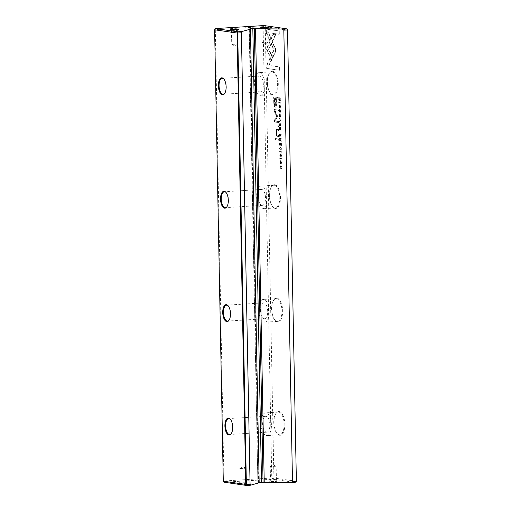 <?xml version="1.0" encoding="UTF-8"?>
<svg xmlns="http://www.w3.org/2000/svg" width="511" height="511" viewBox="0 0 511 511"><rect width="100%" height="100%" fill="white"/><g stroke="black" fill="none" stroke-linecap="round" stroke-linejoin="round"><path stroke-width="0.38" stroke-dasharray="2.56 1.92" d="M280.973 120.513L279.421 121.707L279.415 121.158L280.724 120.219L279.37 118.967L279.357 118.399L280.961 119.951L280.59 120.539L280.961 119.951M271.763 60.043L266.723 48.813L273.621 34.186L275.78 34.492L268.882 49.12L272.778 57.813L271.379 60.068L272.778 57.813M272.395 57.839L268.499 49.145L275.397 34.518L273.244 34.211L267.374 46.635L267.758 46.616L266.346 48.832L271.379 60.068M266.729 48.813L266.346 48.832M267.47 51.343L267.847 51.317L267.47 51.336M266.32 29.07L279.242 30.935L279.306 34.25L268.531 32.698L271.092 38.421L270.064 40.612L266.384 32.417L266.32 29.07L265.944 29.095L266.007 32.442L266.384 32.417M275.895 50.084L275.64 51.611L272.983 57.251L271.858 54.747L274.171 49.848L271.68 44.265L272.714 42.074L275.895 50.084M278.974 110.791L279.274 112.209L278.808 110.817L279.977 109.277L279.472 109.29L280.437 111.002L280.009 112.331L280.392 112.305L280.635 110.951L279.983 109.82L279.485 109.839L280.252 110.976L280.047 112.331L280.814 110.976L279.977 109.277L279.191 110.791L279.651 112.19L279.357 110.766L279.983 109.82L279.357 110.766M279.689 135.575L279.664 134.246L281.242 134.476L281.248 134.981L280.558 134.885L280.149 136.884L279.689 135.575L279.313 135.6L279.824 136.91L280.2 136.884L279.766 136.903L280.181 134.904L280.871 135.006L280.858 134.495L279.287 134.272L279.313 135.6M280.641 103.209L279.063 102.986L279.051 102.475L280.628 102.698L280.641 103.209L280.258 103.235L280.628 102.698M281.408 143.061L281.452 145.469L281.229 143.54L280.692 143.463L280.539 145.213L280.501 143.438L280.022 143.367L279.875 145.201L279.83 142.831L281.408 143.061L279.83 142.831M279.274 115.39L280.06 113.761L280.903 115.62L280.245 117.249L278.897 115.409L279.868 117.268L280.526 115.646L279.683 113.787L278.897 115.409M279.773 139.765L279.747 138.417L281.318 138.647L281.331 139.158L280.616 139.056L281.369 141.343L280.565 140.442L280.207 141.087L279.773 139.765L279.389 139.79L279.824 141.113L280.245 141.093L279.824 141.113L280.188 140.468L280.993 141.368L280.239 139.075L280.948 139.177L280.941 138.673L279.364 138.443L279.389 139.79M281.165 154.431L281.67 155.395L281.216 156.768L280.456 154.367L280.482 156.532L280.041 155.203L280.456 153.83L281.248 156.245L280.871 156.264L280.041 153.849L280.456 153.83L279.664 155.229L280.079 156.558L280.079 154.392L280.884 156.794L281.267 156.768L280.839 156.794L281.286 155.421L280.775 153.913L280.846 156.264L281.484 155.357L280.782 154.456M267.017 65.121L270.396 57.935L271.52 60.439L269.169 65.427L279.932 66.979L279.996 70.301L267.081 68.436L267.017 65.121L266.633 65.14L266.697 68.461L267.081 68.436M296.38 481.279L273.909 478.034L265.241 26.649L287.712 29.893M279.166 411.559A11.894 5.397 -93.6 0 0 276.01 413.367A11.894 5.397 -93.6 0 0 277.281 433.794A11.894 5.397 -93.6 0 0 284.748 426.762A11.894 5.397 -93.6 0 0 279.166 411.559M274.809 184.733A11.894 5.397 -93.6 0 0 271.654 186.534A11.894 5.397 -93.6 0 0 272.925 206.968A11.894 5.397 -93.6 0 0 280.392 199.935A11.894 5.397 -93.6 0 0 274.809 184.733M276.988 298.143A11.894 5.397 -93.6 0 0 273.832 299.951A11.894 5.397 -93.6 0 0 275.103 320.384A11.894 5.397 -93.6 0 0 282.57 313.352A11.894 5.397 -93.6 0 0 276.988 298.143M272.631 71.316A11.894 5.397 -93.6 0 0 269.476 73.124A11.894 5.397 -93.6 0 0 270.747 93.558A11.894 5.397 -93.6 0 0 278.214 86.525A11.894 5.397 -93.6 0 0 272.631 71.316M274.107 102.302L274.005 96.969L278.227 97.575L278.252 98.891L276.394 98.623L276.47 102.698C276.604 105.873 276.227 107.361 275.34 107.176L274.362 105.694L274.107 102.302L273.724 102.328L273.985 105.713L274.963 107.201L275.512 107.182L274.963 107.201C275.844 107.387 276.227 105.892 276.093 102.717L276.017 98.649L277.875 98.917L277.85 97.601L273.621 96.994L273.724 102.328M281.58 152.233L280.002 152.003L279.996 151.492L281.574 151.722L281.203 152.252L281.574 151.722M278.98 98.764L278.961 97.69L280.539 97.92L280.405 100.501L279.83 100.891L279.147 100.13L278.98 98.764L278.604 98.783L278.763 100.156L279.453 100.916L280.022 100.526L280.156 97.946L278.584 97.716L278.604 98.783M280.405 100.501L279.453 100.916L280.405 100.501M277.403 116.649L275.365 121.018L278.655 121.49L278.674 122.538L274.516 121.944L274.496 120.89L276.815 116.074L274.298 110.555L274.279 109.495L278.431 110.095L278.457 111.143L275.161 110.67L277.384 115.665L277.403 116.649L277.019 116.668L277 115.69L274.784 110.689L278.073 111.168L278.054 110.114L273.902 109.52L273.922 110.574L276.432 116.093L274.12 120.915L274.139 121.963L278.291 122.563L278.271 121.516L274.982 121.037L277.019 116.668M279.702 148.497L279.996 149.921L279.536 148.522L280.705 146.983L280.194 147.002L281.159 148.707L280.737 150.036L281.114 150.01L281.357 148.663L280.705 147.526L280.207 147.545L280.98 148.682L280.769 150.036L281.152 150.01L281.542 148.688L280.705 146.983L279.913 148.497L280.379 149.895L280.079 148.477L280.705 147.526L280.079 148.477M279.555 128.734L279.53 127.386L281.107 127.616L281.12 128.127L280.405 128.018L281.159 130.311L280.354 129.411L279.996 130.056L279.555 128.734L279.178 128.759L279.613 130.081L280.034 130.056L279.613 130.081L279.971 129.436L280.782 130.331L280.028 128.044L280.737 128.146L280.731 127.641L279.153 127.411L279.178 128.759M280.181 162.3L280.961 160.678L281.804 162.53L281.031 164.152L280.181 162.3L279.798 162.319L280.769 164.178L281.427 162.555L280.584 160.697L279.798 162.319M281.714 159.062L280.137 158.832L280.124 158.321L281.702 158.551L281.714 159.062L281.331 159.081L281.702 158.551M281.031 123.438L281.076 125.847L280.852 123.918L280.315 123.841L280.162 125.591L280.13 123.815L279.645 123.745L279.498 125.578L279.453 123.208L281.031 123.438L279.453 123.208M281.842 165.992L281.855 166.465L280.52 166.273L281.9 168.981L280.328 168.758L280.315 168.298L281.606 168.483L280.271 165.762L281.842 165.992L280.271 165.762M279.025 139.03L279.051 140.263L275.787 139.79L275.761 138.558L279.025 139.03L275.761 138.558M280.22 105.413L280.724 106.377L280.277 107.744L279.517 105.349L279.115 105.368L279.894 107.77L280.322 107.751L279.894 107.77L280.347 106.403L279.856 104.896L279.907 107.246L279.095 104.832L279.843 105.266L280.309 107.221L279.907 107.246L280.539 106.333L279.843 105.432M279.102 106.186L279.517 104.806L278.719 106.205L279.159 107.54L278.891 106.186L279.517 105.349L279.536 107.514L279.102 106.186L278.719 106.205M278.763 125.361L278.789 126.798L278.297 126.728L278.265 125.291L278.763 125.361L278.265 125.291M277.301 129.43L278.846 129.653L278.865 130.912L277.166 130.752L278.489 130.937L278.463 129.679L276.924 129.455M276.189 129.245L276.208 130.477L276.604 130.612L276.215 133.345C276.253 135.268 276.598 136.277 277.249 136.367L278.597 136.558L278.572 135.326L277.294 135.14L276.515 133.096C276.508 131.544 276.745 130.765 277.23 130.752L277.614 130.733C277.128 130.739 276.885 131.519 276.892 133.071L277.677 135.121L278.955 135.306L278.974 136.539L277.633 136.341C276.975 136.252 276.63 135.249 276.598 133.326L276.988 130.586L276.592 130.452L276.566 129.219M263.095 26.636L271.763 478.021L223.978 480.992L215.31 29.606L263.095 26.636L264.149 25.85L265.241 26.649M277.026 480.972A3.986 0.332 178.9 0 1 277.447 481.094A3.986 0.332 178.9 0 1 273.487 481.528A3.986 0.332 178.9 0 1 269.508 481.241A3.986 0.332 178.9 0 1 272.702 480.883A3.986 0.332 178.9 0 1 277.026 480.972M239.57 483.304A3.986 0.332 -1.1 0 0 244.213 483.387A3.986 0.332 -1.1 0 0 247.081 482.978A3.986 0.332 -1.1 0 0 243.102 482.748A3.986 0.332 -1.1 0 0 239.142 483.131A3.986 0.332 -1.1 0 0 239.57 483.304M224.118 482.224L272.708 479.203L295.077 482.429M259.166 482.441L257.876 482.576L249.291 28.967M259.173 482.786L257.998 482.62M214.952 28.91L215.31 29.606M223.978 480.992L223.652 481.879M273.909 478.034L272.848 478.82L271.763 478.021M272.848 478.82L272.708 479.203M231.342 433.475A7.972 3.615 -93.6 0 0 231.496 433.258A7.972 3.615 -93.6 0 0 230.646 419.569A7.972 3.615 -93.6 0 0 230.467 419.371M266.384 432.165A7.972 3.615 -93.6 0 0 266.729 432.178A7.972 3.615 -93.6 0 0 269.846 424.002A7.972 3.615 -93.6 0 0 265.739 416.273A7.972 3.615 -93.6 0 0 262.603 424.079A7.972 3.615 -93.6 0 0 266.384 432.165M266.448 435.57A11.383 5.167 -93.6 0 0 266.94 435.589A11.383 5.167 -93.6 0 0 271.418 424.443A11.383 5.167 -93.6 0 0 266.014 412.888A11.383 5.167 -93.6 0 0 265.528 412.869A11.383 5.167 -93.6 0 0 261.044 424.015A11.383 5.167 -93.6 0 0 266.448 435.57M278.719 412.096A11.383 5.167 86.4 0 1 284.122 423.651A11.383 5.167 86.4 0 1 279.645 434.797A11.383 5.167 86.4 0 1 276.917 433.379A11.383 5.167 86.4 0 1 275.704 413.827A11.383 5.167 86.4 0 1 278.233 412.077A11.383 5.167 86.4 0 1 278.719 412.096M229.164 320.058A7.972 3.615 -93.6 0 0 229.318 319.841A7.972 3.615 -93.6 0 0 228.468 306.159A7.972 3.615 -93.6 0 0 228.289 305.961M264.206 318.755A7.972 3.615 -93.6 0 0 264.551 318.768A7.972 3.615 -93.6 0 0 267.668 310.592A7.972 3.615 -93.6 0 0 263.561 302.863A7.972 3.615 -93.6 0 0 260.425 310.662A7.972 3.615 -93.6 0 0 264.206 318.755M264.27 322.154A11.383 5.167 -93.6 0 0 264.762 322.173A11.383 5.167 -93.6 0 0 269.24 311.027A11.383 5.167 -93.6 0 0 263.836 299.472A11.383 5.167 -93.6 0 0 263.35 299.452A11.383 5.167 -93.6 0 0 258.873 310.599A11.383 5.167 -93.6 0 0 264.27 322.154M276.54 298.686A11.383 5.167 86.4 0 1 281.944 310.241A11.383 5.167 86.4 0 1 277.467 321.387A11.383 5.167 86.4 0 1 274.739 319.963A11.383 5.167 86.4 0 1 273.526 300.411A11.383 5.167 86.4 0 1 276.055 298.66A11.383 5.167 86.4 0 1 276.54 298.686M226.986 206.648A7.972 3.615 -93.6 0 0 227.14 206.431A7.972 3.615 -93.6 0 0 226.29 192.743A7.972 3.615 -93.6 0 0 226.111 192.545M262.028 205.339A7.972 3.615 -93.6 0 0 262.373 205.352A7.972 3.615 -93.6 0 0 265.49 197.176A7.972 3.615 -93.6 0 0 261.383 189.447A7.972 3.615 -93.6 0 0 258.247 197.252A7.972 3.615 -93.6 0 0 262.028 205.339M262.098 208.744A11.383 5.167 -93.6 0 0 262.584 208.763A11.383 5.167 -93.6 0 0 267.061 197.616A11.383 5.167 -93.6 0 0 261.658 186.061A11.383 5.167 -93.6 0 0 261.172 186.036A11.383 5.167 -93.6 0 0 256.694 197.189A11.383 5.167 -93.6 0 0 262.098 208.744M274.362 185.269A11.383 5.167 86.4 0 1 279.766 196.824A11.383 5.167 86.4 0 1 275.288 207.971A11.383 5.167 86.4 0 1 272.561 206.553A11.383 5.167 86.4 0 1 271.347 187A11.383 5.167 86.4 0 1 273.877 185.25A11.383 5.167 86.4 0 1 274.362 185.269M224.808 93.232A7.972 3.615 -93.6 0 0 224.968 93.015A7.972 3.615 -93.6 0 0 224.112 79.326A7.972 3.615 -93.6 0 0 223.933 79.135M259.85 91.929A7.972 3.615 -93.6 0 0 260.195 91.942A7.972 3.615 -93.6 0 0 263.312 83.766A7.972 3.615 -93.6 0 0 259.205 76.037A7.972 3.615 -93.6 0 0 256.068 83.836A7.972 3.615 -93.6 0 0 259.85 91.929M259.92 95.327A11.383 5.167 -93.6 0 0 260.406 95.346A11.383 5.167 -93.6 0 0 264.883 84.2A11.383 5.167 -93.6 0 0 259.479 72.645A11.383 5.167 -93.6 0 0 258.994 72.626A11.383 5.167 -93.6 0 0 254.516 83.772A11.383 5.167 -93.6 0 0 259.92 95.327M272.184 71.853A11.383 5.167 86.4 0 1 277.588 83.414A11.383 5.167 86.4 0 1 273.11 94.561A11.383 5.167 86.4 0 1 270.383 93.136A11.383 5.167 86.4 0 1 269.169 73.584A11.383 5.167 86.4 0 1 271.699 71.834A11.383 5.167 86.4 0 1 272.184 71.853M240.202 468.504L245.778 468.28L240.202 468.504M240.464 482.218L246.04 482.001L240.464 482.218M275.825 466.288L270.242 466.511L275.825 466.288M276.087 480.008L270.511 480.225L276.087 480.008M232.058 44.336L237.634 44.118L232.058 44.336M231.796 30.622L237.372 30.398L231.796 30.622M267.681 42.119L262.098 42.343L267.681 42.119M267.413 28.405L261.836 28.622L267.413 28.405M266.697 68.461L279.619 70.32L279.555 67.005L268.792 65.453L271.137 60.464L270.012 57.96L266.633 65.14M270.012 57.96L270.396 57.935M271.137 60.464L271.52 60.439M268.792 65.453L269.169 65.427M279.555 67.005L279.932 66.979M279.619 70.32L279.996 70.301M280.775 153.913L281.152 153.888M280.054 154.392L280.456 154.367L280.054 154.392M280.092 156.047L280.469 156.021M274.969 105.509L275.346 105.483C274.803 105.438 274.554 104.359 274.599 102.257L274.522 98.355L275.908 98.553L275.985 102.462C276.106 104.576 275.895 105.585 275.346 105.483L274.969 105.509C275.518 105.611 275.729 104.602 275.601 102.481L275.525 98.578L274.145 98.374L274.215 102.283C274.171 104.385 274.42 105.458 274.969 105.509M273.621 96.994L274.005 96.969M277.85 97.601L278.227 97.575M277.875 98.917L278.252 98.891M276.017 98.649L276.394 98.623M274.145 98.374L274.522 98.355M275.525 98.578L275.908 98.553M281.191 151.748L279.613 151.518L279.626 152.029L281.203 152.252M279.626 152.029L280.002 152.003M279.613 151.518L279.996 151.492M279.836 140.57L280.252 140.551L279.951 138.96L280.424 139.024L280.22 140.544L279.836 140.57L280.047 139.049L279.574 138.979L279.836 140.57M279.364 138.443L279.747 138.417M280.941 138.673L281.318 138.647M280.948 139.177L281.331 139.158M280.239 139.075L280.616 139.056M280.98 140.819L281.363 140.793M280.993 141.368L281.369 141.343M280.188 140.468L280.565 140.442M279.574 138.979L279.951 138.96M280.047 139.049L280.424 139.024M279.44 100.38L279.919 100.36L279.147 98.227L280.36 98.399L280.373 99.217L279.44 100.38L279.977 98.425L278.763 98.253L279.44 100.38M278.584 97.716L278.961 97.69M280.156 97.946L280.539 97.92M278.763 98.253L279.147 98.227M279.977 98.425L280.36 98.399M274.982 121.037L275.365 121.018M278.271 121.516L278.655 121.49M278.291 122.563L278.674 122.538M274.139 121.963L274.516 121.944M274.12 120.915L274.496 120.89M276.432 116.093L276.815 116.074M273.922 110.574L274.298 110.555M273.902 109.52L274.279 109.495M278.054 110.114L278.431 110.095M278.073 111.168L278.457 111.143M274.784 110.689L275.161 110.67M277 115.69L277.384 115.665M280.724 149.468L281.101 149.448M279.99 149.378L280.367 149.359M279.996 149.921L280.379 149.895M279.07 115.429L279.843 116.719L280.341 115.614L279.574 114.33L279.07 115.429L279.951 114.304L280.724 115.588L280.111 116.687L279.453 115.409M279.447 142.856L279.491 145.22L279.645 143.393L280.124 143.457L280.156 145.239L280.309 143.489L280.846 143.565L280.884 145.463L281.024 143.08M281.069 145.488L281.452 145.469M280.884 145.463L281.261 145.437M280.846 143.565L281.229 143.54M280.309 143.489L280.692 143.463M280.347 145.265L280.724 145.239M280.156 145.239L280.539 145.213M280.124 143.457L280.501 143.438M279.645 143.393L280.022 143.367M279.683 145.245L280.06 145.226M279.491 145.22L279.875 145.201M280.252 102.724L278.674 102.5L278.687 103.005L280.258 103.235M278.687 103.005L279.063 102.986M278.674 102.5L279.051 102.475M279.626 129.539L280.041 129.513L279.741 127.922L280.213 127.993L280.002 129.513L279.626 129.539L279.836 128.018L279.364 127.948L279.626 129.539M279.153 127.411L279.53 127.386M280.731 127.641L281.107 127.616M280.737 128.146L281.12 128.127M280.028 128.044L280.405 128.018M280.769 129.788L281.152 129.762M280.782 130.331L281.159 130.311M279.971 129.436L280.354 129.411M279.364 127.948L279.741 127.922M279.836 128.018L280.213 127.993M279.76 136.367L280.175 136.348L279.856 134.783L280.36 134.853L280.143 136.341L279.76 136.367L279.983 134.878L279.472 134.808L279.76 136.367M279.287 134.272L279.664 134.246M280.858 134.495L281.242 134.476M280.871 135.006L281.248 134.981M280.181 134.904L280.558 134.885M279.472 134.808L279.856 134.783M279.983 134.878L280.36 134.853M280.002 111.762L280.379 111.737M279.262 111.673L279.645 111.647M279.274 112.209L279.651 112.19M275.518 50.11L272.331 42.1L271.303 44.291L273.787 49.874L271.482 54.773L272.599 57.277L275.263 51.63L275.518 50.11M275.263 51.63L275.64 51.611M272.599 57.277L272.983 57.251M271.482 54.773L271.858 54.747M273.787 49.874L274.171 49.848M271.303 44.291L271.68 44.265M272.331 42.1L272.714 42.074M266.007 32.442L269.68 40.637L270.715 38.446L268.147 32.723L278.929 34.275L278.865 30.954L265.944 29.095M278.865 30.954L279.242 30.935M278.929 34.275L279.306 34.25M268.147 32.723L268.531 32.698M270.715 38.446L271.092 38.421M269.68 40.637L270.064 40.612M273.244 34.211L273.621 34.186M275.397 34.518L275.78 34.492M268.499 49.145L268.882 49.12M280.584 119.976L278.98 118.418L278.993 118.993L280.341 120.245L279.032 121.184L279.044 121.733L280.59 120.539M279.044 121.733L279.421 121.707M279.032 121.184L279.415 121.158M280.341 120.245L280.724 120.219M278.993 118.993L279.37 118.967M278.98 118.418L279.357 118.399M279.971 162.338L280.743 163.629L281.242 162.524L280.475 161.24L279.971 162.338L280.852 161.214L281.625 162.498L281.012 163.603L280.354 162.319M281.325 158.576L279.747 158.346L279.753 158.857L281.331 159.081M279.753 158.857L280.137 158.832M279.747 158.346L280.124 158.321M279.07 123.234L279.115 125.597L279.268 123.771L279.747 123.834L279.779 125.617L279.932 123.866L280.469 123.943L280.507 125.84L280.648 123.458M280.692 125.866L281.076 125.847M280.507 125.84L280.884 125.815M280.469 123.943L280.852 123.918M279.932 123.866L280.315 123.841M279.971 125.642L280.347 125.617M279.779 125.617L280.162 125.591M279.747 123.834L280.13 123.815M279.268 123.771L279.645 123.745M279.306 125.623L279.683 125.604M279.115 125.597L279.498 125.578M279.887 165.788L281.222 168.502L279.939 168.317L279.945 168.777L281.523 169.007L280.137 166.292L281.472 166.49L281.465 166.018M281.472 166.49L281.855 166.465M280.137 166.292L280.52 166.273M281.51 168.381L281.893 168.355M281.523 169.007L281.9 168.981M279.945 168.777L280.328 168.758M279.939 168.317L280.315 168.298M281.222 168.502L281.606 168.483M279.9 166.516L280.284 166.49M275.378 138.583L275.403 139.816L278.667 140.289L278.642 139.056M278.667 140.289L279.051 140.263M275.403 139.816L275.787 139.79M279.147 107.023L279.53 107.003M279.159 107.54L279.536 107.514M277.888 125.316L277.914 126.754L278.412 126.824L278.38 125.387M278.412 126.824L278.789 126.798M277.914 126.754L278.297 126.728M278.463 129.679L278.846 129.653M278.489 130.937L278.865 130.912M278.572 135.326L278.955 135.306M278.597 136.558L278.974 136.539M276.604 130.612L276.988 130.586M276.208 130.477L276.592 130.452M249.783 29.038L258.496 482.48M281.101 155.376L281.484 155.357M280.795 153.913L281.171 153.888M281.286 155.421L281.67 155.395M280.36 155.472L280.737 155.446M279.836 155.203L280.213 155.184M279.664 155.229L280.041 155.203M280.405 154.309L280.782 154.29M280.539 155.178L280.916 155.159M273.985 105.713L274.362 105.694M276.093 102.717L276.47 102.698M275.601 102.481L275.985 102.462M274.215 102.283L274.599 102.257M280.252 139.72L280.628 139.695M280.424 140.512L280.807 140.487M280.43 141.049L280.814 141.023M280.06 139.797L280.437 139.771M279.587 139.727L279.964 139.701M278.763 100.156L279.147 100.13M280.181 99.147L280.558 99.128M279.996 99.243L280.373 99.217M278.776 98.974L279.159 98.949M281.159 148.707L281.542 148.688M280.98 148.682L281.357 148.663M279.536 148.522L279.913 148.497M280.526 115.646L280.903 115.62M280.341 115.614L280.724 115.588M280.041 128.683L280.418 128.663M280.213 129.481L280.596 129.455M280.22 130.018L280.596 129.992M279.849 128.766L280.226 128.74M279.376 128.695L279.753 128.67M280.188 135.479L280.571 135.453M279.996 135.613L280.379 135.594M279.491 135.543L279.868 135.517M280.437 111.002L280.814 110.976M280.252 110.976L280.635 110.951M278.808 110.817L279.191 110.791M275.199 48.532L275.582 48.507M268.78 48.551L269.163 48.526M281.427 162.555L281.804 162.53M281.242 162.524L281.625 162.498M280.162 106.358L280.539 106.333M280.347 106.403L280.724 106.377M279.415 106.448L279.798 106.429M278.891 106.186L279.274 106.16M279.134 107.534L279.517 107.508M279.466 105.292L279.843 105.266M279.594 106.16L279.977 106.135M276.515 133.096L276.892 133.071M277.294 135.14L277.677 135.121M277.249 136.367L277.633 136.341M276.215 133.345L276.598 133.326M257.876 482.576L249.164 28.923M265.739 416.273L228.736 418.573M266.729 432.178L229.726 434.484M278.233 412.077L265.528 412.869M279.645 434.797L266.94 435.589M263.561 302.863L226.558 305.163M264.551 318.768L227.548 321.068M276.055 298.66L263.35 299.452M277.467 321.387L264.762 322.173M261.383 189.447L224.38 191.746M262.373 205.352L225.37 207.651M273.877 185.25L261.172 186.036M275.288 207.971L262.584 208.763M259.205 76.037L222.202 78.336M260.195 91.942L223.192 94.241M271.699 71.834L258.994 72.626M273.11 94.561L260.406 95.346M230.646 419.569L230.282 419.154M231.496 433.258L231.189 433.718M228.468 306.159L228.104 305.738M229.318 319.841L229.011 320.301M226.29 192.743L225.926 192.321M227.14 206.431L226.833 206.891M224.112 79.326L223.748 78.911M224.968 93.015L224.655 93.475M270.383 93.136L270.747 93.558M269.169 73.584L269.476 73.124M274.739 319.963L275.103 320.384M273.526 300.411L273.832 299.951M272.561 206.553L272.925 206.968M271.347 187L271.654 186.534M276.917 433.379L277.281 433.794M275.704 413.827L276.01 413.367M245.746 468.248L242.795 466.575L239.902 468.363M246.04 482.001L245.778 468.28M240.138 482.116L239.876 468.395M240.151 482.09L239.142 483.131M246.034 481.982L247.081 482.978M276.119 466.364L273.161 464.684L270.274 466.473M276.413 480.11L276.151 466.396M269.508 481.241L270.517 480.206L270.242 466.511M276.4 480.091L277.447 481.094M231.758 44.265L234.715 45.939L237.609 44.15M231.464 30.513L231.732 44.227M237.372 30.398L237.634 44.118M237.36 30.424L238.369 29.383M231.477 30.532L230.429 29.536M262.13 42.375L265.088 44.055L267.975 42.266M261.836 28.622L262.098 42.343M268.741 27.492L267.732 28.533L268.007 42.228M261.849 28.648L260.802 27.645M279.549 100.916L279.932 100.891M279.868 117.268L280.245 117.249M279.562 113.781L279.939 113.761M280.22 116.693L279.843 116.719M279.951 114.304L279.574 114.33M280.769 164.178L281.146 164.159M280.462 160.69L280.839 160.671M281.12 163.603L280.743 163.629M280.852 161.214L280.475 161.24"/><path stroke-width="0.77" d="M287.514 29.945L296.38 481.279L287.514 29.945L283.822 30.175L282.264 29.031L254.35 28.648L263.063 482.307L259.166 482.441M237.704 33.043L246.372 484.428L250.064 484.198L241.403 32.813L237.091 33.036L214.62 29.798L223.288 481.183L245.759 484.422L237.091 33.036M250.064 484.198L250.582 485.195L246.481 485.45L224.118 482.224L223.288 481.183M296.284 481.534L295.077 482.429L290.976 482.684L263.063 482.307M250.582 485.195L259.173 482.786L250.46 29.133L249.783 29.038M290.976 482.684L292.49 481.56L283.822 30.175M292.49 481.56L296.182 481.33M228.941 435.008A8.483 3.852 86.4 0 1 224.961 424.168A8.483 3.852 86.4 0 1 230.282 419.154A8.483 3.852 86.4 0 1 231.189 433.718A8.483 3.852 86.4 0 1 228.941 435.008M226.763 321.591A8.483 3.852 86.4 0 1 222.783 310.752A8.483 3.852 86.4 0 1 228.104 305.738A8.483 3.852 86.4 0 1 229.011 320.301A8.483 3.852 86.4 0 1 226.763 321.591M224.585 208.181A8.483 3.852 86.4 0 1 220.605 197.335A8.483 3.852 86.4 0 1 225.926 192.321A8.483 3.852 86.4 0 1 226.833 206.891A8.483 3.852 86.4 0 1 224.585 208.181M222.406 94.765A8.483 3.852 86.4 0 1 218.427 83.925A8.483 3.852 86.4 0 1 223.748 78.911A8.483 3.852 86.4 0 1 224.655 93.475A8.483 3.852 86.4 0 1 222.406 94.765M268.313 27.319A3.986 0.332 178.9 0 1 268.741 27.492A3.986 0.332 178.9 0 1 264.775 27.875A3.986 0.332 178.9 0 1 260.802 27.645A3.986 0.332 178.9 0 1 263.67 27.243A3.986 0.332 178.9 0 1 268.313 27.319M230.857 29.651A3.986 0.332 -1.1 0 0 235.175 29.74A3.986 0.332 -1.1 0 0 238.369 29.383A3.986 0.332 -1.1 0 0 234.396 29.095A3.986 0.332 -1.1 0 0 230.429 29.536A3.986 0.332 -1.1 0 0 230.857 29.651M282.264 29.031L286.364 28.776L263.995 25.55L215.406 28.571L237.775 31.797L241.869 31.541L250.46 29.133M261.53 482.295L252.817 28.642L249.783 28.827M252.817 28.642L254.35 28.648M255.519 28.82L264.232 482.473M241.869 31.541L241.403 32.813M214.62 29.798L215.406 28.571M245.759 484.422L246.372 484.428M246.072 484.652L246.481 485.45M237.775 31.797L237.398 32.813M287.61 29.689L286.364 28.776M230.467 419.371A7.972 3.615 -93.6 0 0 228.736 418.573A7.972 3.615 -93.6 0 0 225.6 426.378A7.972 3.615 -93.6 0 0 229.388 434.465A7.972 3.615 -93.6 0 0 229.726 434.484A7.972 3.615 -93.6 0 0 231.342 433.475M228.289 305.961A7.972 3.615 -93.6 0 0 226.558 305.163A7.972 3.615 -93.6 0 0 223.422 312.962A7.972 3.615 -93.6 0 0 227.21 321.055A7.972 3.615 -93.6 0 0 227.548 321.068A7.972 3.615 -93.6 0 0 229.164 320.058M226.111 192.545A7.972 3.615 -93.6 0 0 224.38 191.746A7.972 3.615 -93.6 0 0 221.25 199.552A7.972 3.615 -93.6 0 0 225.032 207.638A7.972 3.615 -93.6 0 0 225.37 207.651A7.972 3.615 -93.6 0 0 226.986 206.648M223.933 79.135A7.972 3.615 -93.6 0 0 222.202 78.336A7.972 3.615 -93.6 0 0 219.072 86.135A7.972 3.615 -93.6 0 0 222.853 94.228A7.972 3.615 -93.6 0 0 223.192 94.241A7.972 3.615 -93.6 0 0 224.808 93.232"/></g></svg>
